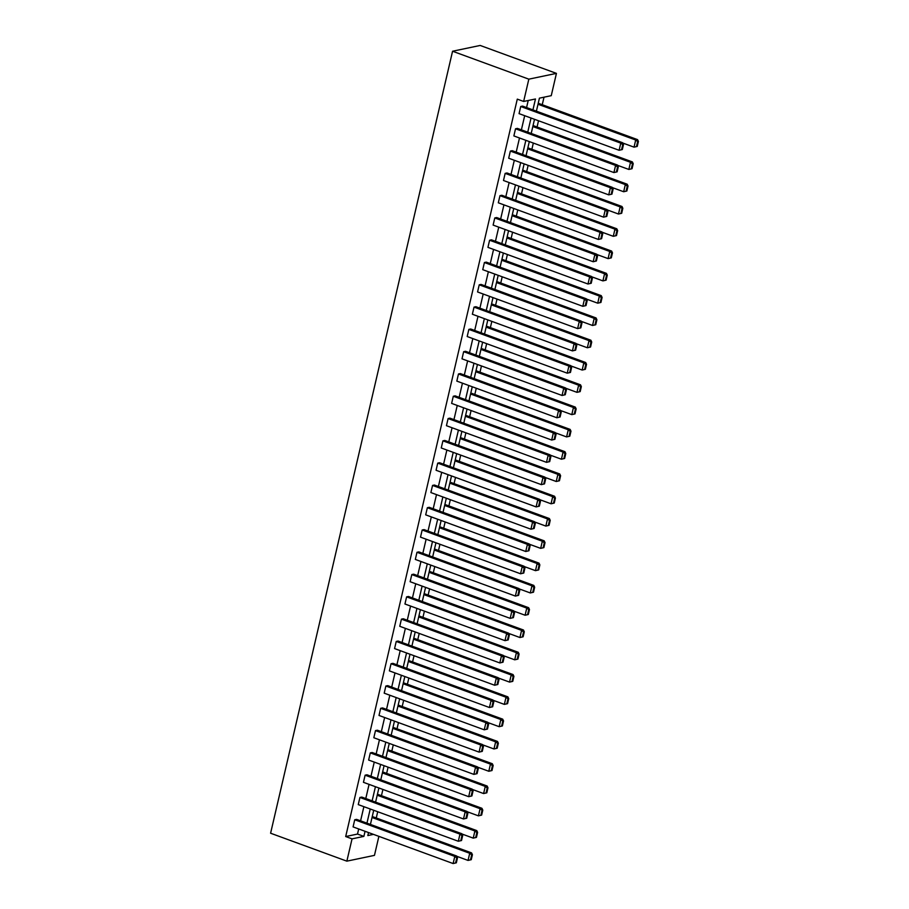 <?xml version="1.0" encoding="UTF-8"?>
<svg xmlns="http://www.w3.org/2000/svg" width="909" height="909" viewBox="0 0 909 909"><rect width="100%" height="100%" fill="white"/><g stroke="black" fill="none" stroke-linecap="round" stroke-linejoin="round"><path stroke-width="1.36" d="M378.883 836.36L374.463 855.369L346.852 861.153L270.598 833.223L452.568 51.234L480.179 45.45L556.433 73.379L551.252 95.672L539.423 98.149L536.401 111.159M376.269 817.975L377.712 811.737M381.45 795.693L382.905 789.455M386.643 773.4L388.086 767.162M391.824 751.107L393.279 744.869M397.017 728.825L398.46 722.587M402.198 706.532L403.653 700.294M407.391 684.238L408.834 678M412.572 661.957L414.027 655.719M417.765 639.663L419.208 633.425M422.946 617.37L424.401 611.132M428.139 595.088L429.582 588.85M433.32 572.795L434.775 566.557M438.513 550.502L439.956 544.264M443.694 528.22L445.149 521.982M448.887 505.927L450.33 499.689M454.068 483.633L455.523 477.395M459.261 461.352L460.704 455.102M464.442 439.058L465.897 432.82M469.635 416.765L471.078 410.527M474.816 394.483L476.271 388.234M480.009 372.19L481.452 365.952M485.19 349.897L486.645 343.659M490.383 327.615L491.826 321.366M495.564 305.322L497.018 299.084M500.757 283.029L502.2 276.791M505.938 260.747L507.392 254.497M511.131 238.453L512.574 232.215M516.312 216.16L517.766 209.922M521.505 193.878L522.948 187.629M526.686 171.585L528.14 165.347M531.879 149.292L533.322 143.054M537.06 126.999L538.514 120.761M542.253 104.717L544.002 97.195M361.793 797.079L359.93 797.466L459.977 834.121L461.84 833.723L361.793 797.079M461.522 840.518L462.692 835.519L461.942 835.678L460.783 840.677L461.522 840.518L458.318 841.257L358.26 804.613L359.93 797.466M372.167 752.504L370.304 752.891L470.351 789.535L472.214 789.148L372.167 752.504M471.896 795.943L473.066 790.944L472.316 791.091L471.157 796.102L471.896 795.943L468.692 796.682L368.634 760.038L370.304 752.891M382.541 707.918L380.678 708.316L480.725 744.96L482.588 744.573L382.541 707.918M482.27 751.368L483.44 746.357L482.69 746.516L481.531 751.516L482.27 751.368L479.066 752.107L379.008 715.451L380.678 708.316M392.915 663.343L391.052 663.729L491.099 700.385L492.962 699.987L392.915 663.343M492.644 706.782L493.814 701.782L493.064 701.941L491.905 706.941L492.644 706.782L489.44 707.52L389.382 670.876L391.052 663.729M403.289 618.768L401.426 619.154L501.473 655.798L503.336 655.412L403.289 618.768M503.018 662.206L504.188 657.207L503.438 657.355L502.279 662.366L503.018 662.206L499.814 662.945L399.755 626.301L401.426 619.154M413.663 574.181L411.8 574.579L511.847 611.223L513.71 610.825L413.663 574.181M513.392 617.62L514.562 612.621L513.812 612.78L512.653 617.779L513.392 617.62L510.188 618.37L410.129 581.715L411.8 574.579M424.037 529.606L422.174 529.992L522.221 566.648L524.084 566.25L424.037 529.606M523.766 573.045L524.936 568.045L524.186 568.205L523.027 573.204L523.766 573.045L520.562 573.784L420.503 537.139L422.174 529.992M434.411 485.031L432.548 485.417L532.594 522.061L534.458 521.675L434.411 485.031M534.14 528.47L535.31 523.47L534.56 523.618L533.401 528.629L534.14 528.47L530.936 529.208L430.877 492.564L432.548 485.417M444.785 440.445L442.922 440.842L542.968 477.486L544.832 477.089L444.785 440.445M544.514 483.883L545.684 478.884L544.934 479.043L543.775 484.043L544.514 483.883L541.309 484.633L441.251 447.978L442.922 440.842M455.159 395.869L453.296 396.256L553.342 432.9L555.206 432.514L455.159 395.869M554.888 439.308L556.058 434.309L555.308 434.468L554.149 439.467L554.888 439.308L551.683 440.047L451.625 403.403L453.296 396.256M465.533 351.294L463.658 351.681L563.716 388.325L565.58 387.938L465.533 351.294M565.262 394.733L566.432 389.734L565.682 389.881L564.512 394.881L565.262 394.733L562.057 395.472L461.999 358.828L463.658 351.681M475.907 306.708L474.032 307.106L574.09 343.75L575.954 343.352L475.907 306.708M575.636 350.147L576.806 345.147L576.056 345.306L574.886 350.306L575.636 350.147L572.431 350.897L472.373 314.241L474.032 307.106M486.281 262.133L484.406 262.519L584.464 299.163L586.328 298.777L486.281 262.133M586.01 305.572L587.18 300.572L586.43 300.731L585.26 305.731L586.01 305.572L582.805 306.31L482.747 269.666L484.406 262.519M496.655 217.546L494.78 217.944L594.838 254.588L596.702 254.202L496.655 217.546M596.384 260.997L597.554 255.997L596.804 256.145L595.634 261.144L596.384 260.997L593.179 261.735L493.121 225.091L494.78 217.944M507.029 172.971L505.154 173.369L605.212 210.013L607.076 209.615L507.029 172.971M606.757 216.41L607.928 211.411L607.178 211.57L606.008 216.569L606.757 216.41L603.553 217.149L503.495 180.505L505.154 173.369M517.403 128.396L515.528 128.783L615.586 165.427L617.45 165.04L517.403 128.396M617.131 171.835L618.302 166.836L617.552 166.995L616.382 171.994L617.131 171.835L613.927 172.574L513.869 135.93L515.528 128.783M532.924 109.898L535.469 98.979L523.641 101.456L517.289 99.126L345.693 836.541L357.51 834.064L358.703 828.963M360.589 820.827L363.884 806.669M365.782 798.545L369.077 784.387M370.963 776.252L374.258 762.094M376.156 753.959L379.451 739.801M381.337 731.677L384.632 717.519M386.53 709.384L389.825 695.226M391.711 687.09L395.006 672.933M396.903 664.809L400.199 650.651M402.085 642.515L405.38 628.358M407.277 620.222L410.573 606.064M412.459 597.94L415.754 583.783M417.651 575.647L420.947 561.489M422.833 553.354L426.128 539.196M428.025 531.072L431.321 516.914M433.207 508.779L436.502 494.621M438.399 486.485L441.694 472.328M443.581 464.192L446.876 450.046M448.773 441.91L452.068 427.753M453.955 419.617L457.25 405.459M459.147 397.324L462.442 383.178M464.329 375.042L467.624 360.884M469.521 352.749L472.816 338.591M474.703 330.456L477.998 316.309M479.895 308.174L483.19 294.016M485.076 285.88L488.372 271.723M490.269 263.587L493.564 249.441M495.45 241.305L498.746 227.148M500.643 219.012L503.938 204.855M505.824 196.719L509.12 182.573M511.017 174.437L514.312 160.279M516.198 152.144L519.493 137.986M521.391 129.851L524.686 115.704M526.572 107.569L528.22 100.501M522.584 106.103L520.721 106.501L620.779 143.145L622.642 142.747L522.584 106.103M622.324 149.542L623.483 144.542L622.733 144.701L621.574 149.701L622.324 149.542L619.109 150.28L519.062 113.636L520.721 106.501M512.21 150.678L510.347 151.076L610.405 187.72L612.268 187.334L512.21 150.678M611.95 194.128L613.109 189.129L612.359 189.277L611.2 194.276L611.95 194.128L608.735 194.867L508.688 158.223L510.347 151.076M501.836 195.265L499.973 195.651L600.031 232.295L601.894 231.909L501.836 195.265M601.576 238.703L602.735 233.704L601.985 233.863L600.826 238.862L601.576 238.703L598.361 239.442L498.314 202.798L499.973 195.651M491.462 239.84L489.599 240.237L589.657 276.881L591.52 276.484L491.462 239.84M591.202 283.278L592.361 278.279L591.611 278.438L590.452 283.438L591.202 283.278L587.987 284.017L487.94 247.373L489.599 240.237M481.088 284.426L479.225 284.812L579.283 321.456L581.146 321.07L481.088 284.426M580.828 327.865L581.987 322.865L581.237 323.013L580.078 328.013L580.828 327.865L577.613 328.603L477.566 291.959L479.225 284.812M470.714 329.001L468.851 329.388L568.909 366.032L570.772 365.645L470.714 329.001M570.454 372.44L571.613 367.441L570.863 367.6L569.704 372.599L570.454 372.44L567.239 373.179L467.192 336.535L468.851 329.388M460.34 373.576L458.477 373.974L558.535 410.618L560.399 410.22L460.34 373.576M560.08 417.015L561.239 412.016L560.489 412.175L559.33 417.174L560.08 417.015L556.865 417.765L456.818 381.11L458.477 373.974M449.966 418.163L448.103 418.549L548.161 455.193L550.025 454.807L449.966 418.163M549.706 461.602L550.865 456.602L550.115 456.75L548.956 461.761L549.706 461.602L546.491 462.34L446.444 425.696L448.103 418.549M439.592 462.738L437.729 463.124L537.787 499.768L539.651 499.382L439.592 462.738M539.332 506.177L540.491 501.177L539.741 501.336L538.582 506.336L539.332 506.177L536.117 506.915L436.07 470.271L437.729 463.124M429.218 507.313L427.355 507.711L527.413 544.355L529.277 543.957L429.218 507.313M528.958 550.752L530.117 545.752L529.368 545.911L528.209 550.911L528.958 550.752L525.743 551.502L425.696 514.846L427.355 507.711M418.844 551.899L416.981 552.286L517.039 588.93L518.903 588.543L418.844 551.899M518.584 595.338L519.743 590.339L518.994 590.486L517.835 595.497L518.584 595.338L515.369 596.077L415.322 559.433L416.981 552.286M408.471 596.474L406.607 596.861L506.665 633.516L508.529 633.119L408.471 596.474M508.211 639.913L509.37 634.914L508.62 635.073L507.461 640.072L508.211 639.913L504.995 640.652L404.948 604.008L406.607 596.861M398.097 641.05L396.233 641.447L496.291 678.091L498.155 677.694L398.097 641.05M497.837 684.488L498.996 679.489L498.246 679.648L497.087 684.647L497.837 684.488L494.621 685.238L394.574 648.583L396.233 641.447M387.723 685.636L385.859 686.022L485.917 722.666L487.781 722.28L387.723 685.636M487.463 729.075L488.622 724.075L487.872 724.223L486.713 729.234L487.463 729.075L484.247 729.813L384.2 693.169L385.859 686.022M377.349 730.211L375.485 730.597L475.543 767.253L477.407 766.855L377.349 730.211M477.089 773.65L478.248 768.65L477.498 768.809L476.339 773.809L477.089 773.65L473.873 774.388L373.826 737.744L375.485 730.597M366.975 774.786L365.111 775.184L465.169 811.828L467.033 811.442L366.975 774.786M466.715 818.236L467.874 813.225L467.124 813.385L465.965 818.384L466.715 818.236L463.499 818.975L363.452 782.319L365.111 775.184M356.601 819.373L354.737 819.759L454.795 856.403L456.659 856.017L356.601 819.373M456.341 862.811L457.5 857.812L456.761 857.971L455.591 862.971L456.341 862.811L453.125 863.55L353.078 826.906L354.737 819.759M346.852 861.153L352.044 838.871L363.873 836.394L365.054 831.292M345.693 836.541L352.044 838.871M523.641 101.456L528.833 79.163L452.568 51.234M368.52 832.564L367.827 835.564L373.474 834.371M534.503 119.295L531.208 133.453M529.311 141.588L526.027 155.746M524.129 163.87L520.834 178.028M518.937 186.163L515.653 200.321M513.755 208.456L510.46 222.614M508.563 230.738L505.279 244.896M503.381 253.032L500.086 267.189M498.189 275.325L494.905 289.482M493.008 297.618L489.712 311.764M487.815 319.9L484.531 334.058M482.634 342.193L479.338 356.351M477.441 364.486L474.157 378.633M472.26 386.768L468.964 400.926M467.067 409.061L463.783 423.219M461.886 431.355L458.591 445.501M456.693 453.636L453.409 467.794M451.512 475.93L448.217 490.087M446.33 498.223L443.035 512.369M441.138 520.505L437.843 534.662M435.956 542.798L432.661 556.956M430.764 565.091L427.469 579.238M425.582 587.373L422.287 601.531M420.39 609.666L417.095 623.824M415.208 631.96L411.913 646.106M410.016 654.241L406.721 668.399M404.835 676.535L401.539 690.692M399.642 698.828L396.347 712.974M394.461 721.11L391.165 735.267M389.268 743.403L385.973 757.561M384.087 765.696L380.791 779.842M378.894 787.978L375.599 802.136M373.713 810.271L370.418 824.429M556.433 73.379L528.833 79.163M366.952 823.156L370.247 808.999M372.133 800.863L375.428 786.717M377.326 778.581L380.621 764.424M382.507 756.288L385.802 742.13M387.7 733.995L390.995 719.848M392.881 711.713L396.176 697.555M398.074 689.42L401.369 675.262M403.255 667.126L406.55 652.98M408.448 644.845L411.732 630.687M413.629 622.551L416.924 608.394M418.822 600.258L422.106 586.112M424.003 577.976L427.298 563.819M429.196 555.683L432.479 541.525M434.377 533.39L437.672 519.244M439.57 511.108L442.853 496.95M444.751 488.815L448.046 474.657M449.944 466.522L453.227 452.364M455.125 444.24L458.42 430.082M460.318 421.946L463.601 407.789M465.499 399.653L468.794 385.496M470.692 377.371L473.975 363.214M475.873 355.078L479.168 340.92M481.066 332.785L484.349 318.627M486.247 310.503L489.542 296.345M491.439 288.21L494.723 274.052M496.621 265.917L499.916 251.759M501.813 243.635L505.097 229.477M506.995 221.341L510.29 207.184M512.176 199.048L515.471 184.891M517.369 176.766L520.664 162.609M522.55 154.473L525.845 140.316M527.743 132.18L531.038 118.022M357.51 834.064L363.873 836.394M621.574 149.701L619.109 150.28L620.779 143.145L622.733 144.701M622.642 142.747L623.483 144.542M637.243 146.417L638.402 141.418L637.663 141.577L636.493 146.576L637.243 146.417L634.039 147.156L622.779 143.031M538.003 104.24L635.698 140.02L637.561 139.622L538.242 103.251M636.493 146.576L634.039 147.156L635.698 140.02L637.663 141.577M638.402 141.418L637.561 139.622M616.382 171.994L613.927 172.574L615.586 165.427L617.552 166.995M617.45 165.04L618.302 166.836M611.2 194.276L608.735 194.867L610.405 187.72L612.359 189.277M612.268 187.334L613.109 189.129M632.05 168.71L633.221 163.711L632.471 163.87L631.312 168.869L632.05 168.71L628.846 169.449L617.586 165.324M532.822 126.521L630.505 162.302L632.38 161.916L533.049 125.533M631.312 168.869L628.846 169.449L630.505 162.302L632.471 163.87M633.221 163.711L632.38 161.916M626.869 191.004L628.028 185.993L627.29 186.152L626.119 191.151L626.869 191.004L623.665 191.742L612.405 187.618M527.629 148.815L625.324 184.595L627.187 184.209L527.868 147.826M626.119 191.151L623.665 191.742L625.324 184.595L627.29 186.152M628.028 185.993L627.187 184.209M606.008 216.569L603.553 217.149L605.212 210.013L607.178 211.57M607.076 209.615L607.928 211.411M621.676 213.285L622.847 208.286L622.097 208.445L620.938 213.445L621.676 213.285L618.472 214.024L607.212 209.899M522.448 171.108L620.131 206.888L622.006 206.491L522.675 170.119M620.938 213.445L618.472 214.024L620.131 206.888L622.097 208.445M622.847 208.286L622.006 206.491M600.826 238.862L598.361 239.442L600.031 232.295L601.985 233.863M601.894 231.909L602.735 233.704M616.495 235.579L617.654 230.579L616.916 230.738L615.745 235.738L616.495 235.579L613.291 236.317L602.031 232.193M517.255 193.39L614.95 229.17L616.813 228.784L517.494 192.401M615.745 235.738L613.291 236.317L614.95 229.17L616.916 230.738M617.654 230.579L616.813 228.784M595.634 261.144L593.179 261.735L594.838 254.588L596.804 256.145M596.702 254.202L597.554 255.997M611.303 257.872L612.473 252.861L611.723 253.02L610.564 258.02L611.303 257.872L608.098 258.611L596.838 254.486M512.074 215.683L609.757 251.463L611.632 251.077L512.301 214.694M610.564 258.02L608.098 258.611L609.757 251.463L611.723 253.02M612.473 252.861L611.632 251.077M590.452 283.438L587.987 284.017L589.657 276.881L591.611 278.438M591.52 276.484L592.361 278.279M606.121 280.154L607.28 275.154L606.542 275.313L605.371 280.313L606.121 280.154L602.917 280.892L591.657 276.768M506.881 237.976L604.576 273.757L606.439 273.359L507.12 236.988M605.371 280.313L602.917 280.892L604.576 273.757L606.542 275.313M607.28 275.154L606.439 273.359M585.26 305.731L582.805 306.31L584.464 299.163L586.43 300.731M586.328 298.777L587.18 300.572M600.929 302.447L602.099 297.448L601.349 297.607L600.19 302.606L600.929 302.447L597.724 303.186L586.464 299.061M501.7 260.258L599.383 296.039L601.258 295.652L501.927 259.27M600.19 302.606L597.724 303.186L599.383 296.039L601.349 297.607M602.099 297.448L601.258 295.652M580.078 328.013L577.613 328.603L579.283 321.456L581.237 323.013M581.146 321.07L581.987 322.865M595.747 324.74L596.906 319.729L596.168 319.888L594.997 324.888L595.747 324.74L592.543 325.479L581.283 321.354M496.507 282.551L594.202 318.332L596.065 317.945L496.746 281.563M594.997 324.888L592.543 325.479L594.202 318.332L596.168 319.888M596.906 319.729L596.065 317.945M574.886 350.306L572.431 350.897L574.09 343.75L576.056 345.306M575.954 343.352L576.806 345.147M569.704 372.599L567.239 373.179L568.909 366.032L570.863 367.6M570.772 365.645L571.613 367.441M564.512 394.881L562.057 395.472L563.716 388.325L565.682 389.881M565.58 387.938L566.432 389.734M559.33 417.174L556.865 417.765L558.535 410.618L560.489 412.175M560.399 410.22L561.239 412.016M554.149 439.467L551.683 440.047L553.342 432.9L555.308 434.468M555.206 432.514L556.058 434.309M548.956 461.761L546.491 462.34L548.161 455.193L550.115 456.75M550.025 454.807L550.865 456.602M543.775 484.043L541.309 484.633L542.968 477.486L544.934 479.043M544.832 477.089L545.684 478.884M538.582 506.336L536.117 506.915L537.787 499.768L539.741 501.336M539.651 499.382L540.491 501.177M533.401 528.629L530.936 529.208L532.594 522.061L534.56 523.618M534.458 521.675L535.31 523.47M528.209 550.911L525.743 551.502L527.413 544.355L529.368 545.911M529.277 543.957L530.117 545.752M590.555 347.022L591.725 342.023L590.975 342.182L589.816 347.181L590.555 347.022L587.35 347.761L576.09 343.636M491.326 304.845L589.009 340.625L590.884 340.227L491.553 303.856M589.816 347.181L587.35 347.761L589.009 340.625L590.975 342.182M591.725 342.023L590.884 340.227M585.373 369.315L586.532 364.316L585.794 364.475L584.623 369.474L585.373 369.315L582.169 370.054L570.909 365.929M486.133 327.126L583.828 362.907L585.691 362.521L486.372 326.138M584.623 369.474L582.169 370.054L583.828 362.907L585.794 364.475M586.532 364.316L585.691 362.521M580.181 391.609L581.351 386.598L580.601 386.757L579.442 391.756L580.181 391.609L576.976 392.347L565.716 388.223M480.952 349.42L578.635 385.2L580.51 384.814L481.179 348.431M579.442 391.756L576.976 392.347L578.635 385.2L580.601 386.757M581.351 386.598L580.51 384.814M574.999 413.89L576.158 408.891L575.42 409.05L574.249 414.049L574.999 413.89L571.795 414.629L560.535 410.504M475.759 371.713L573.454 407.493L575.317 407.096L475.998 370.724M574.249 414.049L571.795 414.629L573.454 407.493L575.42 409.05M576.158 408.891L575.317 407.096M569.807 436.184L570.977 431.184L570.227 431.343L569.068 436.343L569.807 436.184L566.602 436.922L555.342 432.798M470.578 393.995L568.261 429.775L570.136 429.389L470.805 393.006M569.068 436.343L566.602 436.922L568.261 429.775L570.227 431.343M570.977 431.184L570.136 429.389M564.625 458.477L565.784 453.477L565.046 453.625L563.875 458.625L564.625 458.477L561.421 459.215L550.161 455.091M465.385 416.288L563.08 452.068L564.943 451.682L465.624 415.299M563.875 458.625L561.421 459.215L563.08 452.068L565.046 453.625M565.784 453.477L564.943 451.682M559.433 480.759L560.603 475.759L559.853 475.918L558.694 480.918L559.433 480.759L556.228 481.497L544.968 477.373M460.204 438.581L557.887 474.362L559.762 473.964L460.431 437.593M558.694 480.918L556.228 481.497L557.887 474.362L559.853 475.918M560.603 475.759L559.762 473.964M554.251 503.052L555.41 498.052L554.672 498.212L553.501 503.211L554.251 503.052L551.047 503.791L539.787 499.666M455.011 460.863L552.706 496.644L554.57 496.257L455.25 459.874M553.501 503.211L551.047 503.791L552.706 496.644L554.672 498.212M555.41 498.052L554.57 496.257M549.059 525.345L550.229 520.346L549.479 520.493L548.32 525.493L549.059 525.345L545.854 526.084L534.594 521.959M449.83 483.156L547.513 518.937L549.388 518.55L450.057 482.168M548.32 525.493L545.854 526.084L547.513 518.937L549.479 520.493M550.229 520.346L549.388 518.55M543.877 547.627L545.036 542.628L544.298 542.787L543.127 547.786L543.877 547.627L540.673 548.366L529.413 544.241M444.637 505.449L542.332 541.23L544.196 540.832L444.876 504.461M543.127 547.786L540.673 548.366L542.332 541.23L544.298 542.787M545.036 542.628L544.196 540.832M523.027 573.204L520.562 573.784L522.221 566.648L524.186 568.205M524.084 566.25L524.936 568.045M538.685 569.92L539.855 564.921L539.105 565.08L537.946 570.079L538.685 569.92L535.481 570.659L524.22 566.534M439.456 527.731L537.139 563.512L539.014 563.125L439.683 526.743M537.946 570.079L535.481 570.659L537.139 563.512L539.105 565.08M539.855 564.921L539.014 563.125M517.835 595.497L515.369 596.077L517.039 588.93L518.994 590.486M518.903 588.543L519.743 590.339M533.503 592.214L534.662 587.214L533.924 587.362L532.754 592.361L533.503 592.214L530.299 592.952L519.039 588.827M434.263 550.025L531.958 585.805L533.822 585.419L434.502 549.036M532.754 592.361L530.299 592.952L531.958 585.805L533.924 587.362M534.662 587.214L533.822 585.419M512.653 617.779L510.188 618.37L511.847 611.223L513.812 612.78M513.71 610.825L514.562 612.621M528.311 614.495L529.481 609.496L528.731 609.655L527.572 614.654L528.311 614.495L525.107 615.234L513.846 611.121M429.082 572.318L526.765 608.098L528.64 607.701L429.309 571.329M527.572 614.654L525.107 615.234L526.765 608.098L528.731 609.655M529.481 609.496L528.64 607.701M507.461 640.072L504.995 640.652L506.665 633.516L508.62 635.073M508.529 633.119L509.37 634.914M523.13 636.789L524.288 631.789L523.55 631.948L522.38 636.948L523.13 636.789L519.925 637.527L508.665 633.403M423.889 594.6L521.584 630.38L523.448 629.994L424.128 593.611M522.38 636.948L519.925 637.527L521.584 630.38L523.55 631.948M524.288 631.789L523.448 629.994M502.279 662.366L499.814 662.945L501.473 655.798L503.438 657.355M503.336 655.412L504.188 657.207M517.937 659.082L519.107 654.082L518.357 654.23L517.198 659.23L517.937 659.082L514.733 659.82L503.472 655.696M418.708 616.893L516.392 652.673L518.266 652.287L418.935 615.904M517.198 659.23L514.733 659.82L516.392 652.673L518.357 654.23M519.107 654.082L518.266 652.287M497.087 684.647L494.621 685.238L496.291 678.091L498.246 679.648M498.155 677.694L498.996 679.489M512.756 681.364L513.915 676.364L513.176 676.523L512.006 681.523L512.756 681.364L509.551 682.102L498.291 677.989M413.515 639.186L511.21 674.967L513.074 674.569L413.754 638.198M512.006 681.523L509.551 682.102L511.21 674.967L513.176 676.523M513.915 676.364L513.074 674.569M491.905 706.941L489.44 707.52L491.099 700.385L493.064 701.941M492.962 699.987L493.814 701.782M507.563 703.657L508.733 698.657L507.983 698.816L506.824 703.816L507.563 703.657L504.359 704.395L493.098 700.271M408.334 661.468L506.018 697.248L507.892 696.862L408.561 660.479M506.824 703.816L504.359 704.395L506.018 697.248L507.983 698.816M508.733 698.657L507.892 696.862M486.713 729.234L484.247 729.813L485.917 722.666L487.872 724.223M487.781 722.28L488.622 724.075M502.382 725.95L503.541 720.951L502.802 721.098L501.632 726.098L502.382 725.95L499.177 726.689L487.917 722.564M403.142 683.761L500.836 719.542L502.7 719.155L403.38 682.773M501.632 726.098L499.177 726.689L500.836 719.542L502.802 721.098M503.541 720.951L502.7 719.155M481.531 751.516L479.066 752.107L480.725 744.96L482.69 746.516M482.588 744.573L483.44 746.357M497.189 748.232L498.359 743.232L497.609 743.392L496.45 748.391L497.189 748.232L493.985 748.971L482.724 744.857M397.96 706.054L495.644 741.835L497.518 741.437L398.187 705.066M496.45 748.391L493.985 748.971L495.644 741.835L497.609 743.392M498.359 743.232L497.518 741.437M476.339 773.809L473.873 774.388L475.543 767.253L477.498 768.809M477.407 766.855L478.248 768.65M492.008 770.525L493.167 765.526L492.428 765.685L491.258 770.684L492.008 770.525L488.803 771.264L477.543 767.139M392.779 728.336L490.462 764.117L492.326 763.73L393.006 727.348M491.258 770.684L488.803 771.264L490.462 764.117L492.428 765.685M493.167 765.526L492.326 763.73M471.157 796.102L468.692 796.682L470.351 789.535L472.316 791.091M472.214 789.148L473.066 790.944M486.815 792.818L487.985 787.819L487.235 787.967L486.076 792.966L486.815 792.818L483.611 793.557L472.35 789.432M387.586 750.629L485.27 786.41L487.144 786.024L387.813 749.641M486.076 792.966L483.611 793.557L485.27 786.41L487.235 787.967M487.985 787.819L487.144 786.024M465.965 818.384L463.499 818.975L465.169 811.828L467.124 813.385M467.033 811.442L467.874 813.225M481.634 815.1L482.793 810.101L482.054 810.26L480.884 815.259L481.634 815.1L478.429 815.85L467.169 811.726M382.405 772.923L480.088 808.703L481.952 808.306L382.632 771.934M480.884 815.259L478.429 815.85L480.088 808.703L482.054 810.26M482.793 810.101L481.952 808.306M460.783 840.677L458.318 841.257L459.977 834.121L461.942 835.678M461.84 833.723L462.692 835.519M476.441 837.394L477.611 832.394L476.861 832.553L475.702 837.553L476.441 837.394L473.237 838.132L461.977 834.007M377.212 795.216L474.896 830.985L476.771 830.599L377.44 794.216M475.702 837.553L473.237 838.132L474.896 830.985L476.861 832.553M477.611 832.394L476.771 830.599M455.591 862.971L453.125 863.55L454.795 856.403L456.761 857.971M456.659 856.017L457.5 857.812M471.26 859.687L472.419 854.687L471.68 854.835L470.51 859.834L471.26 859.687L468.055 860.425L456.795 856.301M372.031 817.498L469.714 853.278L471.578 852.892L372.258 816.509M470.51 859.834L468.055 860.425L469.714 853.278L471.68 854.835M472.419 854.687L471.578 852.892"/></g></svg>
